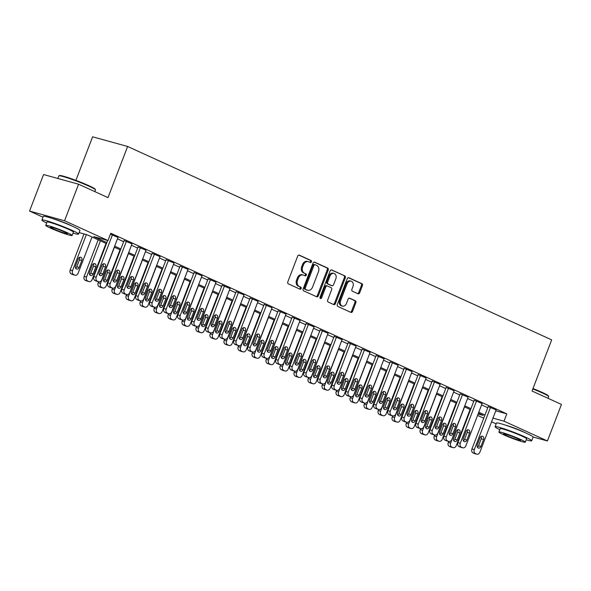 <?xml version="1.0" encoding="UTF-8"?>
<svg xmlns="http://www.w3.org/2000/svg" width="591" height="591" viewBox="0 0 591 591"><rect width="100%" height="100%" fill="white"/><g stroke="black" fill="none" stroke-linecap="round" stroke-linejoin="round"><path stroke-width="0.89" d="M311.42 261.85A1.079 0.842 105.4 0 0 311.036 260.491L299.356 255.164A1.544 1.204 105.4 0 0 297.701 256.095L287.787 281.922A1.544 1.204 105.4 0 0 288.342 283.857L300.021 289.184A1.079 0.842 105.4 0 0 300.797 287.174L299.282 286.487A4.935 3.849 105.4 0 1 297.524 280.289L298.352 278.139A4.935 3.849 105.4 0 1 303.183 274.992A4.935 3.849 105.4 0 1 303.634 275.155L305.148 275.842A1.079 0.842 105.4 0 0 305.916 273.832L304.402 273.145A4.935 3.849 105.4 0 1 302.644 266.947L303.471 264.798A4.935 3.849 105.4 0 1 308.303 261.65A4.935 3.849 105.4 0 1 308.753 261.813L310.268 262.5A1.079 0.842 105.4 0 0 311.42 261.85M309.773 262.278A1.079 0.842 105.4 0 0 310.09 260.232L298.817 255.09M299.534 288.955A1.079 0.842 105.4 0 0 299.851 286.916L299.282 286.487M304.653 275.62A1.079 0.842 105.4 0 0 304.971 273.574L304.402 273.145M505.593 425.18A12.248 0.946 21 0 1 522.459 431.4A12.248 0.946 21 0 1 524.919 432.597M52.422 218.507A12.248 0.946 21 0 1 69.28 224.728A12.248 0.946 21 0 1 71.74 225.925M357.991 293.786A1.544 1.204 105.4 0 0 359.638 292.855L362.416 285.616A1.544 1.204 105.4 0 0 361.869 283.673L348.897 277.755A1.544 1.204 105.4 0 0 347.242 278.693L337.328 304.513A1.544 1.204 105.4 0 0 337.882 306.448L350.855 312.366A1.544 1.204 105.4 0 0 352.509 311.435L355.863 302.681A1.544 1.204 105.4 0 0 355.317 300.745L349.761 298.211A1.544 1.204 105.4 0 0 348.114 299.149L346.444 303.486A4.122 3.221 105.4 0 1 342.411 306.116A4.122 3.221 105.4 0 1 340.564 300.804L347.087 283.806A4.122 3.221 105.4 0 1 351.128 281.176A4.122 3.221 105.4 0 1 352.975 286.487L351.889 289.317A1.544 1.204 105.4 0 0 352.435 291.26L357.991 293.786M42.98 217.2L29.55 211.076L43.571 174.544L78.588 184.215L107.99 197.63L127.626 146.479L551.676 339.869L532.04 391.02L561.45 404.429L547.429 440.967L533.112 437.015M78.588 184.215L64.559 220.753L107.976 240.552L93.777 236.629L106.845 242.591M495.775 410.811L506.819 413.863L110.776 233.246L107.976 240.552M506.819 413.863L504.012 421.169L547.429 440.967M328.219 270.013A1.544 1.204 105.4 0 0 327.673 268.078L314.693 262.16A1.544 1.204 105.4 0 0 313.045 263.091L303.131 288.918A1.544 1.204 105.4 0 0 303.678 290.853L316.658 296.771A1.544 1.204 105.4 0 0 318.305 295.832L328.219 270.013L327.274 269.755A1.544 1.204 105.4 0 0 326.727 267.819L314.153 262.086M331.795 269.961L344.767 275.879A1.544 1.204 105.4 0 1 345.321 277.814L335.407 303.634A1.544 1.204 105.4 0 1 333.76 304.564L328.204 302.038A1.544 1.204 105.4 0 1 327.658 300.095L331.677 289.627A1.544 1.204 105.4 0 0 331.123 287.691L327.444 286.007A1.544 1.204 105.4 0 0 325.789 286.945L321.607 297.842A1.079 0.842 105.4 0 1 320.063 297.14L330.14 270.892A1.544 1.204 105.4 0 1 331.795 269.961L331.507 269.88M117.476 238.853L123.652 241.667M131.483 245.235L137.659 248.057M145.489 251.626L151.665 254.44M159.489 258.008L165.665 260.83M173.495 264.399L179.671 267.213M187.502 270.781L193.678 273.603M201.501 277.172L207.677 279.986M215.508 283.554L221.684 286.376M229.515 289.945L235.691 292.759M243.514 296.335L249.69 299.149M257.521 302.718L263.697 305.532M271.528 309.108L277.704 311.922M285.527 315.491L291.703 318.305M299.534 321.881L305.71 324.695M313.54 328.264L319.716 331.078M327.54 334.654L333.716 337.468M341.546 341.037L347.722 343.859M355.553 347.427L361.722 350.241M369.552 353.81L375.728 356.632M383.559 360.2L389.735 363.014M397.558 366.583L403.734 369.405M411.565 372.973L417.741 375.787M425.572 379.356L431.748 382.178M439.571 385.746L445.747 388.56M453.578 392.136L459.754 394.951M467.584 398.519L473.76 401.333M481.584 404.909L487.76 407.724M110.428 234.154L118.015 237.456M132.015 243.847L124.088 240.544M146.021 250.229L138.087 246.935M160.028 256.62L152.094 253.317M174.027 263.002L166.101 259.708M188.034 269.393L180.1 266.09M202.041 275.775L194.107 272.481M216.04 282.166L208.106 278.863M230.047 288.556L222.113 285.254M244.053 294.939L236.119 291.636M258.053 301.329L250.119 298.027M272.059 307.712L264.125 304.417M286.066 314.102L278.132 310.8M300.065 320.485L292.131 317.19M314.072 326.875L306.138 323.572M328.079 333.258L320.145 329.963M342.078 339.648L334.144 336.345M356.085 346.031L348.151 342.736M370.092 352.421L362.157 349.118M384.091 358.803L376.157 355.509M398.098 365.194L390.163 361.891M412.097 371.576L404.17 368.282M426.104 377.967L418.169 374.664M440.11 384.357L432.176 381.055M454.11 390.74L446.183 387.437M468.116 397.13L460.182 393.828M482.123 403.513L474.189 400.218M496.122 409.903L488.196 406.601M127.626 146.479L92.617 136.802L75.892 180.373M29.55 211.076L64.559 220.753M496.159 423.88L491.564 421.782M483.733 418.214L477.558 415.399M469.734 411.824L469.298 411.632M106.454 243.603L87.158 234.797L79.128 232.581M478.097 414.003L483.194 415.414L478.392 413.227M470.562 409.659L464.386 406.837M456.562 403.269L450.386 400.454M442.556 396.886L436.38 394.064M428.549 390.496L422.373 387.681M414.55 384.106L408.374 381.291M400.543 377.723L394.367 374.908M386.536 371.333L380.368 368.518M372.537 364.95L366.361 362.135M358.53 358.56L352.354 355.745M344.531 352.177L338.355 349.362M330.524 345.787L324.348 342.972M316.517 339.404L310.341 336.582M302.518 333.014L296.342 330.199M288.511 326.631L282.335 323.809M274.505 320.241L268.329 317.426M260.505 313.858L254.329 311.036M246.499 307.468L240.323 304.653M232.492 301.085L226.316 298.263M218.493 294.695L212.317 291.88M204.486 288.305L198.31 285.49M190.479 281.922L184.303 279.107M176.48 275.532L170.304 272.717M162.473 269.149L156.297 266.334M148.467 262.759L142.291 259.944M134.467 256.376L128.291 253.561M120.461 249.986L114.285 247.171M469.313 411.58L469.779 411.705M492.968 418.118L504.012 421.169M114.676 246.159L120.852 248.974M128.675 252.542L134.851 255.364M142.682 258.932L148.858 261.747M156.689 265.315L162.865 268.137M170.688 271.705L176.864 274.52M184.695 278.095L190.871 280.91M198.702 284.478L204.878 287.292M212.701 290.868L218.877 293.683M226.708 297.251L232.884 300.065M240.714 303.641L246.89 306.456M254.714 310.024L260.89 312.838M268.72 316.414L274.896 319.229M282.727 322.797L288.896 325.619M296.726 329.187L302.902 332.002M310.733 335.57L316.909 338.392M324.732 341.96L330.908 344.775M338.739 348.343L344.915 351.165M352.746 354.733L358.922 357.548M366.745 361.116L372.921 363.938M380.752 367.506L386.928 370.321M394.758 373.896L400.934 376.711M408.758 380.279L414.934 383.094M422.764 386.669L428.94 389.484M436.771 393.052L442.947 395.867M450.77 399.442L456.946 402.257M464.777 405.825L470.953 408.64M478.784 412.215L484.96 415.03M308.303 261.65L307.357 261.385A4.935 3.849 105.4 0 0 302.526 264.539L303.471 264.798M303.456 272.879A4.935 3.849 105.4 0 1 301.698 266.689L302.526 264.539M303.183 274.992L302.237 274.726A4.935 3.849 105.4 0 0 297.406 277.873L298.352 278.139M298.337 286.221A4.935 3.849 105.4 0 1 296.579 280.031L297.406 277.873M316.244 296.579A1.544 1.204 105.4 0 0 317.36 295.574L327.274 269.755M315.129 264.724A1.079 0.842 105.4 0 0 313.976 265.374L305.274 288.039A1.079 0.842 105.4 0 0 305.658 289.391L307.254 290.122A4.935 3.849 105.4 0 0 307.704 290.284A4.935 3.849 105.4 0 0 312.536 287.137L318.483 271.646A4.935 3.849 105.4 0 0 316.724 265.448L315.129 264.724M314.929 264.665L314.183 264.458A1.079 0.842 105.4 0 0 313.031 265.115L313.976 265.374M307.704 290.284L306.759 290.026A4.935 3.849 105.4 0 1 306.308 289.856L304.712 289.132A1.079 0.842 105.4 0 1 304.328 287.78L313.031 265.115M331.255 269.888L344.767 275.879M333.346 304.38A1.544 1.204 105.4 0 0 334.462 303.375L344.376 277.548A1.544 1.204 105.4 0 0 343.822 275.613M326.498 285.749A1.544 1.204 105.4 0 0 324.843 286.679L320.662 297.583L321.607 297.842M320.13 298.211A1.079 0.842 105.4 0 0 320.662 297.583M335.843 278.76A4.122 3.221 105.4 0 0 334.004 273.448A4.122 3.221 105.4 0 0 329.963 276.078L327.665 282.07A1.544 1.204 105.4 0 0 328.212 284.005L331.898 285.682A1.544 1.204 105.4 0 0 333.546 284.751L335.843 278.76M334.004 273.448L333.058 273.182A4.122 3.221 105.4 0 0 329.017 275.812L329.963 276.078M331.233 285.497A1.544 1.204 105.4 0 1 330.953 285.423L327.266 283.739A1.544 1.204 105.4 0 1 326.72 281.804L329.017 275.812M351.128 281.176L350.182 280.91A4.122 3.221 105.4 0 0 346.141 283.54L347.087 283.806M342.411 306.116L341.465 305.857A4.122 3.221 105.4 0 1 339.618 300.538L346.141 283.54M350.448 312.181A1.544 1.204 105.4 0 0 351.564 311.169L354.918 302.422A1.544 1.204 105.4 0 0 354.371 300.487L349.229 298.137M357.577 293.601A1.544 1.204 105.4 0 0 358.693 292.597L361.47 285.35A1.544 1.204 105.4 0 0 360.924 283.414L348.358 277.681M84.003 233.925L70.159 270.006A3.14 2.453 -74.6 0 0 71.275 273.951L72.398 274.46A3.14 2.453 -74.6 0 0 72.678 274.564L75.042 275.214A3.14 2.453 105.4 0 0 78.123 273.212L92.019 237.013M75.042 275.214A3.14 2.453 105.4 0 1 74.761 275.111L73.639 274.601A3.14 2.453 105.4 0 1 72.523 270.656L86.367 234.583M75.641 268.233A2.512 1.958 105.4 0 0 76.771 266.837L79.46 259.826A2.512 1.958 105.4 0 0 79.371 257.44M79.135 267.494L81.824 260.476A2.512 1.958 105.4 0 0 80.701 257.24A2.512 1.958 105.4 0 0 78.241 258.843L75.552 265.854A2.512 1.958 105.4 0 0 76.675 269.097A2.512 1.958 105.4 0 0 79.135 267.494L76.771 266.837M118.045 237.368L101.778 279.75A3.14 2.453 105.4 0 1 98.704 281.752A3.14 2.453 105.4 0 1 98.416 281.648L97.293 281.139A3.14 2.453 105.4 0 1 96.178 277.194L112.445 234.812M107.658 240.463L93.814 276.544L96.178 277.194M102.79 274.025A2.512 1.958 -74.6 0 1 100.33 275.635A2.512 1.958 -74.6 0 1 99.207 272.392L101.896 265.381A2.512 1.958 -74.6 0 1 104.356 263.771A2.512 1.958 -74.6 0 1 105.486 267.014L102.79 274.025L100.426 273.374A2.512 1.958 -74.6 0 1 99.295 274.771M103.026 263.978A2.512 1.958 -74.6 0 1 103.115 266.356L100.426 273.374M98.704 281.752L96.333 281.102A3.14 2.453 -74.6 0 1 96.052 280.998L94.929 280.489A3.14 2.453 -74.6 0 1 93.814 276.544M98.195 239.835L84.158 276.389A3.14 2.453 -74.6 0 0 85.281 280.333L86.397 280.843A3.14 2.453 -74.6 0 0 86.685 280.947L89.049 281.604A3.14 2.453 105.4 0 0 92.13 279.602L106.018 243.403M89.049 281.604A3.14 2.453 105.4 0 1 88.761 281.501L87.645 280.991A3.14 2.453 105.4 0 1 86.522 277.046L100.418 240.847M89.64 274.623A2.512 1.958 105.4 0 0 90.77 273.227L93.467 266.209A2.512 1.958 105.4 0 0 93.378 263.83M93.142 273.877L95.831 266.866A2.512 1.958 105.4 0 0 94.708 263.623A2.512 1.958 105.4 0 0 92.248 265.226L89.551 272.244A2.512 1.958 105.4 0 0 90.674 275.48A2.512 1.958 105.4 0 0 93.142 273.877L90.77 273.227M98.571 281.715L98.165 282.779A3.14 2.453 -74.6 0 0 99.281 286.724L100.404 287.233A3.14 2.453 -74.6 0 0 100.692 287.337L103.056 287.987A3.14 2.453 105.4 0 0 106.129 285.985L120.025 249.786M103.056 287.987A3.14 2.453 105.4 0 1 102.768 287.883L101.652 287.374A3.14 2.453 105.4 0 1 100.529 283.429L114.425 247.237M103.647 281.006A2.512 1.958 105.4 0 0 104.777 279.609L107.473 272.599A2.512 1.958 105.4 0 0 107.385 270.22M107.141 280.267L109.837 273.249A2.512 1.958 105.4 0 0 108.714 270.013A2.512 1.958 105.4 0 0 106.247 271.616L103.558 278.627A2.512 1.958 105.4 0 0 104.681 281.87A2.512 1.958 105.4 0 0 107.141 280.267L104.777 279.609M112.578 288.105L112.172 289.162A3.14 2.453 -74.6 0 0 113.287 293.106L114.41 293.616A3.14 2.453 -74.6 0 0 114.691 293.72L117.055 294.377A3.14 2.453 105.4 0 0 120.136 292.375L134.031 256.176M117.055 294.377A3.14 2.453 105.4 0 1 116.774 294.274L115.651 293.764A3.14 2.453 105.4 0 1 114.536 289.819L128.432 253.62M117.646 287.396A2.512 1.958 105.4 0 0 118.784 286L121.473 278.982A2.512 1.958 105.4 0 0 121.384 276.603M121.148 286.65L123.837 279.639A2.512 1.958 105.4 0 0 122.714 276.396A2.512 1.958 105.4 0 0 120.254 277.999L117.565 285.017A2.512 1.958 105.4 0 0 118.688 288.253A2.512 1.958 105.4 0 0 121.148 286.65L118.784 286M132.052 243.751L115.784 286.133A3.14 2.453 105.4 0 1 112.704 288.142A3.14 2.453 105.4 0 1 112.423 288.039L111.3 287.529A3.14 2.453 105.4 0 1 110.185 283.584L126.452 241.202M124.117 240.456L107.813 282.926L110.185 283.584M116.796 280.415A2.512 1.958 -74.6 0 1 114.329 282.018A2.512 1.958 -74.6 0 1 113.206 278.782L115.902 271.764A2.512 1.958 -74.6 0 1 118.363 270.161A2.512 1.958 -74.6 0 1 119.485 273.397L116.796 280.415L114.425 279.757A2.512 1.958 -74.6 0 1 113.295 281.161M117.033 270.368A2.512 1.958 -74.6 0 1 117.121 272.747L114.425 279.757M112.704 288.142L110.34 287.485A3.14 2.453 -74.6 0 1 110.052 287.381L108.936 286.871A3.14 2.453 -74.6 0 1 107.813 282.926M146.058 250.141L129.784 292.523A3.14 2.453 105.4 0 1 126.71 294.525A3.14 2.453 105.4 0 1 126.422 294.421L125.307 293.912A3.14 2.453 105.4 0 1 124.184 289.967L140.451 247.585M138.124 246.839L121.82 289.317L124.184 289.967M130.796 286.805A2.512 1.958 -74.6 0 1 128.336 288.408A2.512 1.958 -74.6 0 1 127.213 285.165L129.909 278.154A2.512 1.958 -74.6 0 1 132.369 276.551A2.512 1.958 -74.6 0 1 133.492 279.787L130.796 286.805L128.432 286.147A2.512 1.958 -74.6 0 1 127.301 287.544M131.039 276.751A2.512 1.958 -74.6 0 1 131.128 279.129L128.432 286.147M126.71 294.525L124.346 293.875A3.14 2.453 -74.6 0 1 124.058 293.771L122.935 293.262A3.14 2.453 -74.6 0 1 121.82 289.317M160.058 256.531L143.79 298.906A3.14 2.453 105.4 0 1 140.717 300.915A3.14 2.453 105.4 0 1 140.429 300.812L139.306 300.302A3.14 2.453 105.4 0 1 138.191 296.357L154.458 253.975M152.131 253.229L135.827 295.699L138.191 296.357M144.802 293.188A2.512 1.958 -74.6 0 1 142.342 294.791A2.512 1.958 -74.6 0 1 141.219 291.555L143.909 284.537A2.512 1.958 -74.6 0 1 146.369 282.934A2.512 1.958 -74.6 0 1 147.499 286.17L144.802 293.188L142.438 292.538A2.512 1.958 -74.6 0 1 141.308 293.934M145.039 283.141A2.512 1.958 -74.6 0 1 145.127 285.519L142.438 292.538M140.717 300.915L138.346 300.258A3.14 2.453 -74.6 0 1 138.065 300.154L136.942 299.644A3.14 2.453 -74.6 0 1 135.827 295.699M126.577 294.488L126.171 295.552A3.14 2.453 -74.6 0 0 127.294 299.497L128.41 300.006A3.14 2.453 -74.6 0 0 128.698 300.11L131.062 300.76A3.14 2.453 105.4 0 0 134.142 298.758L148.031 262.567M131.062 300.76A3.14 2.453 105.4 0 1 130.774 300.656L129.658 300.147A3.14 2.453 105.4 0 1 128.535 296.202L142.431 260.01M131.653 293.779A2.512 1.958 105.4 0 0 132.783 292.382L135.479 285.372A2.512 1.958 105.4 0 0 135.391 282.993M135.154 293.04L137.843 286.022A2.512 1.958 105.4 0 0 136.72 282.786A2.512 1.958 105.4 0 0 134.26 284.389L131.564 291.4A2.512 1.958 105.4 0 0 132.687 294.643A2.512 1.958 105.4 0 0 135.154 293.04L132.783 292.382M174.064 262.914L157.797 305.296A3.14 2.453 105.4 0 1 154.716 307.298A3.14 2.453 105.4 0 1 154.436 307.194L153.313 306.685A3.14 2.453 105.4 0 1 152.197 302.74L168.465 260.358M166.13 259.612L149.826 302.09L152.197 302.74M158.809 299.578A2.512 1.958 -74.6 0 1 156.342 301.181A2.512 1.958 -74.6 0 1 155.219 297.938L157.915 290.927A2.512 1.958 -74.6 0 1 160.375 289.324A2.512 1.958 -74.6 0 1 161.498 292.56L158.809 299.578L156.438 298.92A2.512 1.958 -74.6 0 1 155.307 300.317M159.045 289.524A2.512 1.958 -74.6 0 1 159.134 291.91L156.438 298.92M154.716 307.298L152.352 306.648A3.14 2.453 -74.6 0 1 152.064 306.544L150.949 306.035A3.14 2.453 -74.6 0 1 149.826 302.09M58.93 175.815L59.536 175.542A19.156 1.478 21 0 1 70.676 178.489A19.156 1.478 21 0 1 88.872 185.685A19.156 1.478 21 0 1 95.195 189.231L95.469 189.837A19.629 1.514 -159 0 0 88.99 186.202A19.629 1.514 -159 0 0 70.344 178.829A19.629 1.514 -159 0 0 58.93 175.815A19.629 1.514 -159 0 0 58.834 175.904L57.844 178.482M73.033 233.12A19.629 1.514 -159 0 0 78.537 234.102A19.629 1.514 -159 0 0 72.043 230.335A19.629 1.514 -159 0 0 52.747 222.741A19.629 1.514 -159 0 0 41.895 220.037A19.629 1.514 -159 0 0 46.645 222.992M78.537 234.102L79.94 230.453A19.629 1.514 -159 0 0 73.447 226.685A19.629 1.514 -159 0 0 54.143 219.084A19.629 1.514 -159 0 0 43.298 216.38L41.895 220.037M45.736 225.37L47.021 222.009A14.132 1.093 21 0 1 54.837 223.952A14.132 1.093 21 0 1 68.733 229.426A14.132 1.093 21 0 1 73.41 232.13L72.117 235.491A14.132 1.093 -159 0 0 67.44 232.788A14.132 1.093 -159 0 0 53.545 227.313A14.132 1.093 -159 0 0 45.736 225.37A14.132 1.093 -159 0 0 50.412 228.074A14.132 1.093 -159 0 0 64.308 233.548A14.132 1.093 -159 0 0 72.117 235.491M53.441 228.916A9.109 0.702 -159 0 0 62.395 232.44A9.109 0.702 -159 0 0 67.426 233.696A9.109 0.702 -159 0 0 64.412 231.945A9.109 0.702 -159 0 0 55.458 228.422A9.109 0.702 -159 0 0 50.427 227.166A9.109 0.702 -159 0 0 53.441 228.916M94.841 191.632L95.483 189.97A19.629 1.514 -159 0 0 95.469 189.837M532.986 388.553A19.156 1.478 21 0 1 542.05 392.358A19.156 1.478 21 0 1 548.374 395.911L548.647 396.509A19.629 1.514 -159 0 0 542.161 392.875A19.629 1.514 -159 0 0 532.831 388.952M526.204 439.793A19.629 1.514 -159 0 0 531.715 440.775A19.629 1.514 -159 0 0 525.222 437.015A19.629 1.514 -159 0 0 505.918 429.413A19.629 1.514 -159 0 0 495.073 426.709A19.629 1.514 -159 0 0 499.823 429.664M531.715 440.775L533.119 437.126A19.629 1.514 -159 0 0 526.625 433.358A19.629 1.514 -159 0 0 507.322 425.756A19.629 1.514 -159 0 0 496.47 423.06L495.073 426.709M498.907 432.043L500.2 428.682A14.132 1.093 21 0 1 508.009 430.625A14.132 1.093 21 0 1 521.912 436.099A14.132 1.093 21 0 1 526.588 438.81L525.296 442.171A14.132 1.093 -159 0 0 520.619 439.46A14.132 1.093 -159 0 0 506.723 433.986A14.132 1.093 -159 0 0 498.907 432.043A14.132 1.093 -159 0 0 503.584 434.754A14.132 1.093 -159 0 0 517.48 440.221A14.132 1.093 -159 0 0 525.296 442.171M506.613 435.589A9.109 0.702 -159 0 0 515.566 439.113A9.109 0.702 -159 0 0 520.605 440.369A9.109 0.702 -159 0 0 517.59 438.625A9.109 0.702 -159 0 0 508.637 435.094A9.109 0.702 -159 0 0 503.598 433.846A9.109 0.702 -159 0 0 506.613 435.589M548.02 398.304L548.655 396.642A19.629 1.514 -159 0 0 548.647 396.509M140.584 300.878L140.178 301.935A3.14 2.453 -74.6 0 0 141.293 305.879L142.416 306.389A3.14 2.453 -74.6 0 0 142.704 306.5L145.068 307.15A3.14 2.453 105.4 0 0 148.142 305.148L162.037 268.949M145.068 307.15A3.14 2.453 105.4 0 1 144.78 307.047L143.657 306.537A3.14 2.453 105.4 0 1 142.542 302.592L156.438 266.393M145.659 300.169A2.512 1.958 105.4 0 0 146.79 298.773L149.486 291.755A2.512 1.958 105.4 0 0 149.397 289.376M149.154 299.423L151.85 292.412A2.512 1.958 105.4 0 0 150.727 289.169A2.512 1.958 105.4 0 0 148.26 290.772L145.571 297.79A2.512 1.958 105.4 0 0 146.694 301.026A2.512 1.958 105.4 0 0 149.154 299.423L146.79 298.773M188.071 269.304L171.796 311.686A3.14 2.453 105.4 0 1 168.723 313.688A3.14 2.453 105.4 0 1 168.435 313.585L167.319 313.075A3.14 2.453 105.4 0 1 166.197 309.13L182.464 266.748M180.137 266.002L163.833 308.472L166.197 309.13M172.808 305.961A2.512 1.958 -74.6 0 1 170.348 307.564A2.512 1.958 -74.6 0 1 169.225 304.328L171.922 297.31A2.512 1.958 -74.6 0 1 174.382 295.707A2.512 1.958 -74.6 0 1 175.505 298.95L172.808 305.961L170.444 305.311A2.512 1.958 -74.6 0 1 169.314 306.707M173.052 295.914A2.512 1.958 -74.6 0 1 173.141 298.292L170.444 305.311M168.723 313.688L166.359 313.031A3.14 2.453 -74.6 0 1 166.071 312.927L164.948 312.417A3.14 2.453 -74.6 0 1 163.833 308.472M154.591 307.261L154.185 308.325A3.14 2.453 -74.6 0 0 155.3 312.27L156.423 312.779A3.14 2.453 -74.6 0 0 156.704 312.883L159.068 313.54A3.14 2.453 105.4 0 0 162.148 311.531L176.044 275.34M159.068 313.54A3.14 2.453 105.4 0 1 158.787 313.437L157.664 312.92A3.14 2.453 105.4 0 1 156.549 308.975L170.444 272.783M159.659 306.552A2.512 1.958 105.4 0 0 160.796 305.155L163.485 298.145A2.512 1.958 105.4 0 0 163.397 295.766M163.16 305.813L165.849 298.795A2.512 1.958 105.4 0 0 164.726 295.559A2.512 1.958 105.4 0 0 162.266 297.162L159.577 304.173A2.512 1.958 105.4 0 0 160.7 307.416A2.512 1.958 105.4 0 0 163.16 305.813L160.796 305.155M168.59 313.651L168.184 314.707A3.14 2.453 -74.6 0 0 169.307 318.652L170.422 319.17A3.14 2.453 -74.6 0 0 170.71 319.273L173.074 319.923A3.14 2.453 105.4 0 0 176.155 317.921L190.043 281.722M173.074 319.923A3.14 2.453 105.4 0 1 172.786 319.82L171.671 319.31A3.14 2.453 105.4 0 1 170.548 315.365L184.444 279.166M173.665 312.942A2.512 1.958 105.4 0 0 174.796 311.546L177.492 304.528A2.512 1.958 105.4 0 0 177.403 302.149M177.167 312.196L179.856 305.185A2.512 1.958 105.4 0 0 178.733 301.942A2.512 1.958 105.4 0 0 176.273 303.545L173.577 310.563A2.512 1.958 105.4 0 0 174.7 313.799A2.512 1.958 105.4 0 0 177.167 312.196L174.796 311.546M182.597 320.041L182.191 321.098A3.14 2.453 -74.6 0 0 183.306 325.043L184.429 325.552A3.14 2.453 -74.6 0 0 184.717 325.656L187.081 326.313A3.14 2.453 105.4 0 0 190.154 324.304L204.05 288.113M187.081 326.313A3.14 2.453 105.4 0 1 186.793 326.21L185.67 325.693A3.14 2.453 105.4 0 1 184.555 321.748L198.45 285.556M187.672 319.332A2.512 1.958 105.4 0 0 188.802 317.928L191.491 310.918A2.512 1.958 105.4 0 0 191.41 308.539M191.166 318.586L193.863 311.568A2.512 1.958 105.4 0 0 192.74 308.332A2.512 1.958 105.4 0 0 190.272 309.935L187.583 316.953A2.512 1.958 105.4 0 0 188.706 320.189A2.512 1.958 105.4 0 0 191.166 318.586L188.802 317.928M196.604 326.424L196.19 327.48A3.14 2.453 -74.6 0 0 197.313 331.425L198.436 331.943A3.14 2.453 -74.6 0 0 198.716 332.046L201.08 332.696A3.14 2.453 105.4 0 0 204.161 330.694L218.057 294.495M201.08 332.696A3.14 2.453 105.4 0 1 200.8 332.593L199.677 332.083A3.14 2.453 105.4 0 1 198.561 328.138L212.45 291.939M201.671 325.715A2.512 1.958 105.4 0 0 202.809 324.319L205.498 317.301A2.512 1.958 105.4 0 0 205.409 314.922M205.173 324.969L207.862 317.958A2.512 1.958 105.4 0 0 206.739 314.715A2.512 1.958 105.4 0 0 204.279 316.318L201.59 323.336A2.512 1.958 105.4 0 0 202.713 326.572A2.512 1.958 105.4 0 0 205.173 324.969L202.809 324.319M202.07 275.687L185.803 318.069A3.14 2.453 105.4 0 1 182.73 320.071A3.14 2.453 105.4 0 1 182.442 319.967L181.319 319.458A3.14 2.453 105.4 0 1 180.203 315.513L196.471 273.131M194.144 272.392L177.839 314.863L180.203 315.513M186.815 312.351A2.512 1.958 -74.6 0 1 184.355 313.954A2.512 1.958 -74.6 0 1 183.232 310.711L185.921 303.7A2.512 1.958 -74.6 0 1 188.381 302.097A2.512 1.958 -74.6 0 1 189.504 305.333L186.815 312.351L184.451 311.693A2.512 1.958 -74.6 0 1 183.321 313.09M187.052 302.304A2.512 1.958 -74.6 0 1 187.14 304.683L184.451 311.693M182.73 320.071L180.358 319.421A3.14 2.453 -74.6 0 1 180.078 319.317L178.955 318.808A3.14 2.453 -74.6 0 1 177.839 314.863M216.077 282.077L199.81 324.459A3.14 2.453 105.4 0 1 196.729 326.461A3.14 2.453 105.4 0 1 196.448 326.358L195.325 325.848A3.14 2.453 105.4 0 1 194.21 321.903L210.477 279.521M208.143 278.775L191.839 321.245L194.21 321.903M200.822 318.734A2.512 1.958 -74.6 0 1 198.354 320.337A2.512 1.958 -74.6 0 1 197.231 317.101L199.928 310.083A2.512 1.958 -74.6 0 1 202.388 308.48A2.512 1.958 -74.6 0 1 203.511 311.723L200.822 318.734L198.45 318.084A2.512 1.958 -74.6 0 1 197.32 319.48M201.058 308.687A2.512 1.958 -74.6 0 1 201.147 311.065L198.45 318.084M196.729 326.461L194.365 325.804A3.14 2.453 -74.6 0 1 194.077 325.7L192.962 325.19A3.14 2.453 -74.6 0 1 191.839 321.245M230.084 288.46L213.809 330.842A3.14 2.453 105.4 0 1 210.736 332.851A3.14 2.453 105.4 0 1 210.448 332.74L209.332 332.231A3.14 2.453 105.4 0 1 208.209 328.286L224.477 285.904M222.15 285.165L205.845 327.636L208.209 328.286M214.821 325.124A2.512 1.958 -74.6 0 1 212.361 326.727A2.512 1.958 -74.6 0 1 211.238 323.484L213.935 316.473A2.512 1.958 -74.6 0 1 216.395 314.87A2.512 1.958 -74.6 0 1 217.518 318.106L214.821 325.124L212.457 324.466A2.512 1.958 -74.6 0 1 211.327 325.863M215.065 315.077A2.512 1.958 -74.6 0 1 215.154 317.456L212.457 324.466M210.736 332.851L208.372 332.194A3.14 2.453 -74.6 0 1 208.084 332.09L206.961 331.581A3.14 2.453 -74.6 0 1 205.845 327.636M244.083 294.85L227.816 337.232A3.14 2.453 105.4 0 1 224.743 339.234A3.14 2.453 105.4 0 1 224.454 339.131L223.332 338.621A3.14 2.453 105.4 0 1 222.216 334.676L238.483 292.294M236.156 291.548L219.852 334.018L222.216 334.676M228.828 331.507A2.512 1.958 -74.6 0 1 226.368 333.11A2.512 1.958 -74.6 0 1 225.245 329.874L227.934 322.856A2.512 1.958 -74.6 0 1 230.394 321.253A2.512 1.958 -74.6 0 1 231.517 324.496L228.828 331.507L226.464 330.857A2.512 1.958 -74.6 0 1 225.334 332.253M229.064 321.46A2.512 1.958 -74.6 0 1 229.153 323.838L226.464 330.857M224.743 339.234L222.371 338.584A3.14 2.453 -74.6 0 1 222.09 338.473L220.968 337.963A3.14 2.453 -74.6 0 1 219.852 334.018M210.603 332.814L210.197 333.871A3.14 2.453 -74.6 0 0 211.319 337.816L212.435 338.325A3.14 2.453 -74.6 0 0 212.723 338.429L215.087 339.086A3.14 2.453 105.4 0 0 218.168 337.077L232.056 300.885M215.087 339.086A3.14 2.453 105.4 0 1 214.799 338.983L213.683 338.466A3.14 2.453 105.4 0 1 212.561 334.521L226.456 298.329M215.678 332.105A2.512 1.958 105.4 0 0 216.808 330.701L219.505 323.691A2.512 1.958 105.4 0 0 219.416 321.312M219.18 331.359L221.869 324.341A2.512 1.958 105.4 0 0 220.746 321.105A2.512 1.958 105.4 0 0 218.286 322.708L215.589 329.726A2.512 1.958 105.4 0 0 216.712 332.962A2.512 1.958 105.4 0 0 219.18 331.359L216.808 330.701M258.09 301.233L241.822 343.615A3.14 2.453 105.4 0 1 238.742 345.624A3.14 2.453 105.4 0 1 238.461 345.521L237.338 345.004A3.14 2.453 105.4 0 1 236.215 341.059L252.49 298.677M250.156 297.938L233.851 340.409L236.215 341.059M242.835 337.897A2.512 1.958 -74.6 0 1 240.367 339.5A2.512 1.958 -74.6 0 1 239.244 336.257L241.941 329.246A2.512 1.958 -74.6 0 1 244.401 327.643A2.512 1.958 -74.6 0 1 245.524 330.879L242.835 337.897L240.463 337.239A2.512 1.958 -74.6 0 1 239.333 338.643M243.071 327.85A2.512 1.958 -74.6 0 1 243.16 330.229L240.463 337.239M238.742 345.624L236.378 344.967A3.14 2.453 -74.6 0 1 236.09 344.863L234.974 344.354A3.14 2.453 -74.6 0 1 233.851 340.409M224.61 339.197L224.203 340.261A3.14 2.453 -74.6 0 0 225.319 344.206L226.442 344.716A3.14 2.453 -74.6 0 0 226.73 344.819L229.094 345.469A3.14 2.453 105.4 0 0 232.167 343.467L246.063 307.268M229.094 345.469A3.14 2.453 105.4 0 1 228.806 345.366L227.683 344.856A3.14 2.453 105.4 0 1 226.567 340.911L240.463 304.712M229.685 338.488A2.512 1.958 105.4 0 0 230.815 337.092L233.504 330.074A2.512 1.958 105.4 0 0 233.423 327.695M233.179 337.742L235.875 330.731A2.512 1.958 105.4 0 0 234.753 327.488A2.512 1.958 105.4 0 0 232.285 329.098L229.596 336.109A2.512 1.958 105.4 0 0 230.719 339.352A2.512 1.958 105.4 0 0 233.179 337.742L230.815 337.092M272.096 307.623L255.822 350.005A3.14 2.453 105.4 0 1 252.749 352.007A3.14 2.453 105.4 0 1 252.46 351.904L251.345 351.394A3.14 2.453 105.4 0 1 250.222 347.449L266.489 305.067M264.162 304.321L247.858 346.791L250.222 347.449M256.834 344.28A2.512 1.958 -74.6 0 1 254.374 345.883A2.512 1.958 -74.6 0 1 253.251 342.647L255.947 335.629A2.512 1.958 -74.6 0 1 258.407 334.026A2.512 1.958 -74.6 0 1 259.53 337.269L256.834 344.28L254.47 343.63A2.512 1.958 -74.6 0 1 253.34 345.026M257.078 334.233A2.512 1.958 -74.6 0 1 257.166 336.611L254.47 343.63M252.749 352.007L250.385 351.357A3.14 2.453 -74.6 0 1 250.096 351.253L248.974 350.736A3.14 2.453 -74.6 0 1 247.858 346.791M238.616 345.587L238.203 346.644A3.14 2.453 -74.6 0 0 239.325 350.589L240.448 351.098A3.14 2.453 -74.6 0 0 240.729 351.202L243.093 351.859A3.14 2.453 105.4 0 0 246.174 349.85L260.07 313.658M243.093 351.859A3.14 2.453 105.4 0 1 242.812 351.756L241.689 351.246A3.14 2.453 105.4 0 1 240.574 347.301L254.462 311.102M243.684 344.878A2.512 1.958 105.4 0 0 244.822 343.474L247.511 336.464A2.512 1.958 105.4 0 0 247.422 334.085M247.186 344.132L249.875 337.114A2.512 1.958 105.4 0 0 248.752 333.878A2.512 1.958 105.4 0 0 246.292 335.481L243.603 342.499A2.512 1.958 105.4 0 0 244.726 345.735A2.512 1.958 105.4 0 0 247.186 344.132L244.822 343.474M252.616 351.97L252.209 353.034A3.14 2.453 -74.6 0 0 253.332 356.979L254.448 357.489A3.14 2.453 -74.6 0 0 254.736 357.592L257.1 358.242A3.14 2.453 105.4 0 0 260.18 356.24L274.069 320.041M257.1 358.242A3.14 2.453 105.4 0 1 256.812 358.139L255.696 357.629A3.14 2.453 105.4 0 1 254.573 353.684L268.469 317.485M257.691 351.261A2.512 1.958 105.4 0 0 258.821 349.865L261.517 342.846A2.512 1.958 105.4 0 0 261.429 340.468M261.192 350.515L263.882 343.504A2.512 1.958 105.4 0 0 262.759 340.268A2.512 1.958 105.4 0 0 260.299 341.871L257.602 348.882A2.512 1.958 105.4 0 0 258.725 352.125A2.512 1.958 105.4 0 0 261.192 350.515L258.821 349.865M266.622 358.36L266.216 359.417A3.14 2.453 -74.6 0 0 267.331 363.362L268.454 363.871A3.14 2.453 -74.6 0 0 268.742 363.975L271.106 364.632A3.14 2.453 105.4 0 0 274.18 362.623L288.076 326.431M271.106 364.632A3.14 2.453 105.4 0 1 270.818 364.529L269.695 364.019A3.14 2.453 105.4 0 1 268.58 360.074L282.476 323.875M271.697 357.651A2.512 1.958 105.4 0 0 272.828 356.255L275.517 349.237A2.512 1.958 105.4 0 0 275.436 346.858M275.192 356.905L277.888 349.887A2.512 1.958 105.4 0 0 276.765 346.651A2.512 1.958 105.4 0 0 274.298 348.254L271.609 355.272A2.512 1.958 105.4 0 0 272.732 358.508A2.512 1.958 105.4 0 0 275.192 356.905L272.828 356.255M280.629 364.743L280.215 365.807A3.14 2.453 -74.6 0 0 281.338 369.752L282.461 370.262A3.14 2.453 -74.6 0 0 282.742 370.365L285.106 371.015A3.14 2.453 105.4 0 0 288.186 369.013L302.082 332.814M285.106 371.015A3.14 2.453 105.4 0 1 284.825 370.912L283.702 370.402A3.14 2.453 105.4 0 1 282.587 366.457L296.475 330.266M285.697 364.034A2.512 1.958 105.4 0 0 286.834 362.638L289.524 355.627A2.512 1.958 105.4 0 0 289.435 353.241M289.198 363.295L291.888 356.277A2.512 1.958 105.4 0 0 290.765 353.041A2.512 1.958 105.4 0 0 288.305 354.644L285.616 361.655A2.512 1.958 105.4 0 0 286.738 364.898A2.512 1.958 105.4 0 0 289.198 363.295L286.834 362.638M294.628 371.133L294.222 372.19A3.14 2.453 -74.6 0 0 295.345 376.135L296.46 376.644A3.14 2.453 -74.6 0 0 296.748 376.748L299.112 377.405A3.14 2.453 105.4 0 0 302.193 375.403L316.082 339.204M299.112 377.405A3.14 2.453 105.4 0 1 298.824 377.302L297.709 376.792A3.14 2.453 105.4 0 1 296.586 372.847L310.482 336.648M299.703 370.424A2.512 1.958 105.4 0 0 300.834 369.028L303.53 362.01A2.512 1.958 105.4 0 0 303.442 359.631M303.198 369.678L305.894 362.667A2.512 1.958 105.4 0 0 304.771 359.424A2.512 1.958 105.4 0 0 302.311 361.027L299.615 368.045A2.512 1.958 105.4 0 0 300.738 371.281A2.512 1.958 105.4 0 0 303.198 369.678L300.834 369.028M308.635 377.516L308.229 378.58A3.14 2.453 -74.6 0 0 309.344 382.525L310.467 383.034A3.14 2.453 -74.6 0 0 310.755 383.138L313.119 383.788A3.14 2.453 105.4 0 0 316.192 381.786L330.088 345.587M313.119 383.788A3.14 2.453 105.4 0 1 312.831 383.685L311.708 383.175A3.14 2.453 105.4 0 1 310.593 379.23L324.489 343.039M313.71 376.807A2.512 1.958 105.4 0 0 314.84 375.411L317.53 368.4A2.512 1.958 105.4 0 0 317.448 366.021M317.204 376.068L319.901 369.05A2.512 1.958 105.4 0 0 318.778 365.814A2.512 1.958 105.4 0 0 316.311 367.417L313.622 374.428A2.512 1.958 105.4 0 0 314.744 377.671A2.512 1.958 105.4 0 0 317.204 376.068L314.84 375.411M322.634 383.906L322.228 384.963A3.14 2.453 -74.6 0 0 323.351 388.908L324.474 389.417A3.14 2.453 -74.6 0 0 324.755 389.521L327.119 390.178A3.14 2.453 105.4 0 0 330.199 388.176L344.095 351.977M327.119 390.178A3.14 2.453 105.4 0 1 326.838 390.075L325.715 389.565A3.14 2.453 105.4 0 1 324.599 385.62L338.488 349.421M327.71 383.197A2.512 1.958 105.4 0 0 328.847 381.801L331.536 374.783A2.512 1.958 105.4 0 0 331.448 372.404M331.211 382.451L333.9 375.44A2.512 1.958 105.4 0 0 332.777 372.197A2.512 1.958 105.4 0 0 330.317 373.8L327.628 380.818A2.512 1.958 105.4 0 0 328.751 384.054A2.512 1.958 105.4 0 0 331.211 382.451L328.847 381.801M336.641 390.289L336.235 391.353A3.14 2.453 -74.6 0 0 337.358 395.298L338.473 395.807A3.14 2.453 -74.6 0 0 338.761 395.911L341.125 396.561A3.14 2.453 105.4 0 0 344.206 394.559L358.094 358.36M341.125 396.561A3.14 2.453 105.4 0 1 340.837 396.458L339.722 395.948A3.14 2.453 105.4 0 1 338.599 392.003L352.495 355.812M341.716 389.58A2.512 1.958 105.4 0 0 342.846 388.184L345.543 381.173A2.512 1.958 105.4 0 0 345.454 378.794M345.21 388.841L347.907 381.823A2.512 1.958 105.4 0 0 346.784 378.587A2.512 1.958 105.4 0 0 344.324 380.19L341.628 387.201A2.512 1.958 105.4 0 0 342.75 390.444A2.512 1.958 105.4 0 0 345.21 388.841L342.846 388.184M350.648 396.679L350.241 397.736A3.14 2.453 -74.6 0 0 351.357 401.681L352.48 402.19A3.14 2.453 -74.6 0 0 352.768 402.301L355.132 402.951A3.14 2.453 105.4 0 0 358.205 400.949L372.101 364.75M355.132 402.951A3.14 2.453 105.4 0 1 354.844 402.848L353.721 402.338A3.14 2.453 105.4 0 1 352.605 398.393L366.501 362.194M355.723 395.97A2.512 1.958 105.4 0 0 356.853 394.574L359.542 387.556A2.512 1.958 105.4 0 0 359.461 385.177M359.217 395.224L361.914 388.213A2.512 1.958 105.4 0 0 360.791 384.97A2.512 1.958 105.4 0 0 358.323 386.573L355.634 393.591A2.512 1.958 105.4 0 0 356.757 396.827A2.512 1.958 105.4 0 0 359.217 395.224L356.853 394.574M364.647 403.062L364.241 404.126A3.14 2.453 -74.6 0 0 365.364 408.071L366.486 408.58A3.14 2.453 -74.6 0 0 366.767 408.684L369.131 409.341A3.14 2.453 105.4 0 0 372.212 407.332L386.108 371.141M369.131 409.341A3.14 2.453 105.4 0 1 368.85 409.231L367.728 408.721A3.14 2.453 105.4 0 1 366.612 404.776L380.501 368.585M369.722 402.353A2.512 1.958 105.4 0 0 370.86 400.957L373.549 393.946A2.512 1.958 105.4 0 0 373.46 391.567M373.224 401.614L375.913 394.596A2.512 1.958 105.4 0 0 374.79 391.36A2.512 1.958 105.4 0 0 372.33 392.963L369.641 399.974A2.512 1.958 105.4 0 0 370.764 403.217A2.512 1.958 105.4 0 0 373.224 401.614L370.86 400.957M378.654 409.452L378.247 410.509A3.14 2.453 -74.6 0 0 379.37 414.454L380.486 414.971A3.14 2.453 -74.6 0 0 380.774 415.074L383.138 415.724A3.14 2.453 105.4 0 0 386.218 413.722L400.107 377.523M383.138 415.724A3.14 2.453 105.4 0 1 382.85 415.621L381.734 415.111A3.14 2.453 105.4 0 1 380.611 411.166L394.507 374.967M383.729 408.743A2.512 1.958 105.4 0 0 384.859 407.347L387.556 400.329A2.512 1.958 105.4 0 0 387.467 397.95M387.223 407.997L389.92 400.986A2.512 1.958 105.4 0 0 388.797 397.743A2.512 1.958 105.4 0 0 386.337 399.346L383.64 406.364A2.512 1.958 105.4 0 0 384.763 409.6A2.512 1.958 105.4 0 0 387.223 407.997L384.859 407.347M392.66 415.842L392.254 416.899A3.14 2.453 -74.6 0 0 393.37 420.844L394.493 421.353A3.14 2.453 -74.6 0 0 394.773 421.457L397.145 422.114A3.14 2.453 105.4 0 0 400.218 420.105L414.114 383.914M397.145 422.114A3.14 2.453 105.4 0 1 396.857 422.011L395.734 421.494A3.14 2.453 105.4 0 1 394.618 417.549L408.514 381.358M397.736 415.133A2.512 1.958 105.4 0 0 398.866 413.73L401.555 406.719A2.512 1.958 105.4 0 0 401.474 404.34M401.23 414.387L403.926 407.369A2.512 1.958 105.4 0 0 402.803 404.133A2.512 1.958 105.4 0 0 400.336 405.736L397.647 412.754A2.512 1.958 105.4 0 0 398.77 415.99A2.512 1.958 105.4 0 0 401.23 414.387L398.866 413.73M286.096 314.006L269.828 356.388A3.14 2.453 105.4 0 1 266.755 358.397A3.14 2.453 105.4 0 1 266.467 358.294L265.344 357.777A3.14 2.453 105.4 0 1 264.229 353.832L280.496 311.457M278.169 310.711L261.865 353.182L264.229 353.832M270.841 350.67A2.512 1.958 -74.6 0 1 268.38 352.273A2.512 1.958 -74.6 0 1 267.258 349.037L269.947 342.019A2.512 1.958 -74.6 0 1 272.407 340.416A2.512 1.958 -74.6 0 1 273.53 343.652L270.841 350.67L268.477 350.012A2.512 1.958 -74.6 0 1 267.346 351.416M271.077 340.623A2.512 1.958 -74.6 0 1 271.166 343.002L268.477 350.012M266.755 358.397L264.384 357.74A3.14 2.453 -74.6 0 1 264.103 357.636L262.98 357.127A3.14 2.453 -74.6 0 1 261.865 353.182M300.102 320.396L283.835 362.778A3.14 2.453 105.4 0 1 280.755 364.78A3.14 2.453 105.4 0 1 280.474 364.677L279.351 364.167A3.14 2.453 105.4 0 1 278.228 360.222L294.503 317.84M292.168 317.094L275.864 359.564L278.228 360.222M284.847 357.053A2.512 1.958 -74.6 0 1 282.38 358.656A2.512 1.958 -74.6 0 1 281.257 355.42L283.953 348.409A2.512 1.958 -74.6 0 1 286.413 346.799A2.512 1.958 -74.6 0 1 287.536 350.042L284.847 357.053L282.476 356.403A2.512 1.958 -74.6 0 1 281.346 357.799M285.084 347.006A2.512 1.958 -74.6 0 1 285.172 349.384L282.476 356.403M280.755 364.78L278.391 364.13A3.14 2.453 -74.6 0 1 278.102 364.026L276.987 363.509A3.14 2.453 -74.6 0 1 275.864 359.564M314.109 326.779L297.834 369.161A3.14 2.453 105.4 0 1 294.761 371.17A3.14 2.453 105.4 0 1 294.473 371.067L293.358 370.55A3.14 2.453 105.4 0 1 292.235 366.612L308.502 324.23M306.175 323.484L289.871 365.955L292.235 366.612M298.847 363.443A2.512 1.958 -74.6 0 1 296.387 365.046A2.512 1.958 -74.6 0 1 295.264 361.81L297.96 354.792A2.512 1.958 -74.6 0 1 300.42 353.189A2.512 1.958 -74.6 0 1 301.543 356.425L298.847 363.443L296.483 362.785A2.512 1.958 -74.6 0 1 295.352 364.189M299.09 353.396A2.512 1.958 -74.6 0 1 299.179 355.775L296.483 362.785M294.761 371.17L292.397 370.513A3.14 2.453 -74.6 0 1 292.109 370.409L290.986 369.9A3.14 2.453 -74.6 0 1 289.871 365.955M328.108 333.169L311.841 375.551A3.14 2.453 105.4 0 1 308.768 377.553A3.14 2.453 105.4 0 1 308.48 377.45L307.357 376.94A3.14 2.453 105.4 0 1 306.241 372.995L322.509 330.613M320.182 329.867L303.877 372.345L306.241 372.995M312.853 369.826A2.512 1.958 -74.6 0 1 310.393 371.436A2.512 1.958 -74.6 0 1 309.27 368.193L311.959 361.182A2.512 1.958 -74.6 0 1 314.419 359.572A2.512 1.958 -74.6 0 1 315.542 362.815L312.853 369.826L310.489 369.176A2.512 1.958 -74.6 0 1 309.359 370.572M313.09 359.779A2.512 1.958 -74.6 0 1 313.178 362.157L310.489 369.176M308.768 377.553L306.397 376.903A3.14 2.453 -74.6 0 1 306.116 376.799L304.993 376.29A3.14 2.453 -74.6 0 1 303.877 372.345M342.115 339.552L325.848 381.934A3.14 2.453 105.4 0 1 322.767 383.943A3.14 2.453 105.4 0 1 322.487 383.84L321.364 383.33A3.14 2.453 105.4 0 1 320.241 379.385L336.515 337.003M334.181 336.257L317.877 378.728L320.241 379.385M326.86 376.216A2.512 1.958 -74.6 0 1 324.393 377.819A2.512 1.958 -74.6 0 1 323.27 374.583L325.966 367.565A2.512 1.958 -74.6 0 1 328.426 365.962A2.512 1.958 -74.6 0 1 329.549 369.198L326.86 376.216L324.489 375.558A2.512 1.958 -74.6 0 1 323.358 376.962M327.096 366.169A2.512 1.958 -74.6 0 1 327.185 368.548L324.489 375.558M322.767 383.943L320.403 383.286A3.14 2.453 -74.6 0 1 320.115 383.182L319 382.673A3.14 2.453 -74.6 0 1 317.877 378.728M356.122 345.942L339.847 388.324A3.14 2.453 105.4 0 1 336.774 390.326A3.14 2.453 105.4 0 1 336.486 390.223L335.37 389.713A3.14 2.453 105.4 0 1 334.247 385.768L350.515 343.386M348.188 342.64L331.883 385.118L334.247 385.768M340.859 382.606A2.512 1.958 -74.6 0 1 338.399 384.209A2.512 1.958 -74.6 0 1 337.276 380.966L339.965 373.955A2.512 1.958 -74.6 0 1 342.433 372.352A2.512 1.958 -74.6 0 1 343.556 375.588L340.859 382.606L338.495 381.949A2.512 1.958 -74.6 0 1 337.365 383.345M341.103 372.552A2.512 1.958 -74.6 0 1 341.192 374.93L338.495 381.949M336.774 390.326L334.41 389.676A3.14 2.453 -74.6 0 1 334.122 389.572L332.999 389.063A3.14 2.453 -74.6 0 1 331.883 385.118M370.121 352.332L353.854 394.707A3.14 2.453 105.4 0 1 350.781 396.716A3.14 2.453 105.4 0 1 350.493 396.613L349.37 396.103A3.14 2.453 105.4 0 1 348.254 392.158L364.521 349.776M362.187 349.03L345.89 391.501L348.254 392.158M354.866 388.989A2.512 1.958 -74.6 0 1 352.406 390.592A2.512 1.958 -74.6 0 1 351.283 387.356L353.972 380.338A2.512 1.958 -74.6 0 1 356.432 378.735A2.512 1.958 -74.6 0 1 357.555 381.971L354.866 388.989L352.502 388.339A2.512 1.958 -74.6 0 1 351.372 389.735M355.102 378.942A2.512 1.958 -74.6 0 1 355.191 381.321L352.502 388.339M350.781 396.716L348.409 396.059A3.14 2.453 -74.6 0 1 348.129 395.955L347.006 395.445A3.14 2.453 -74.6 0 1 345.89 391.501M384.128 358.715L367.861 401.097A3.14 2.453 105.4 0 1 364.78 403.099A3.14 2.453 105.4 0 1 364.499 402.996L363.376 402.486A3.14 2.453 105.4 0 1 362.253 398.541L378.528 356.159M376.194 355.413L359.889 397.891L362.253 398.541M368.873 395.379A2.512 1.958 -74.6 0 1 366.405 396.982A2.512 1.958 -74.6 0 1 365.282 393.739L367.979 386.728A2.512 1.958 -74.6 0 1 370.439 385.125A2.512 1.958 -74.6 0 1 371.562 388.361L368.873 395.379L366.501 394.722A2.512 1.958 -74.6 0 1 365.371 396.118M369.109 385.325A2.512 1.958 -74.6 0 1 369.198 387.711L366.501 394.722M364.78 403.099L362.416 402.449A3.14 2.453 -74.6 0 1 362.128 402.345L361.012 401.836A3.14 2.453 -74.6 0 1 359.889 397.891M398.135 365.105L381.86 407.487A3.14 2.453 105.4 0 1 378.787 409.489A3.14 2.453 105.4 0 1 378.499 409.386L377.383 408.876A3.14 2.453 105.4 0 1 376.26 404.931L392.527 362.549M390.2 361.803L373.896 404.274L376.26 404.931M382.872 401.762A2.512 1.958 -74.6 0 1 380.412 403.365A2.512 1.958 -74.6 0 1 379.289 400.129L381.978 393.111A2.512 1.958 -74.6 0 1 384.445 391.508A2.512 1.958 -74.6 0 1 385.568 394.751L382.872 401.762L380.508 401.112A2.512 1.958 -74.6 0 1 379.378 402.508M383.116 391.715A2.512 1.958 -74.6 0 1 383.204 394.094L380.508 401.112M378.787 409.489L376.423 408.832A3.14 2.453 -74.6 0 1 376.135 408.728L375.012 408.218A3.14 2.453 -74.6 0 1 373.896 404.274M412.134 371.488L395.867 413.87A3.14 2.453 105.4 0 1 392.793 415.872A3.14 2.453 105.4 0 1 392.505 415.768L391.382 415.259A3.14 2.453 105.4 0 1 390.267 411.314L406.534 368.932M404.2 368.193L387.903 410.664L390.267 411.314M396.879 408.152A2.512 1.958 -74.6 0 1 394.419 409.755A2.512 1.958 -74.6 0 1 393.296 406.512L395.985 399.501A2.512 1.958 -74.6 0 1 398.445 397.898A2.512 1.958 -74.6 0 1 399.568 401.134L396.879 408.152L394.515 407.495A2.512 1.958 -74.6 0 1 393.384 408.891M397.115 398.105A2.512 1.958 -74.6 0 1 397.204 400.484L394.515 407.495M392.793 415.872L390.422 415.222A3.14 2.453 -74.6 0 1 390.141 415.118L389.018 414.609A3.14 2.453 -74.6 0 1 387.903 410.664M426.141 377.878L409.873 420.26A3.14 2.453 105.4 0 1 406.793 422.262A3.14 2.453 105.4 0 1 406.512 422.159L405.389 421.649A3.14 2.453 105.4 0 1 404.266 417.704L420.541 375.322M418.206 374.576L401.902 417.047L404.266 417.704M410.885 414.535A2.512 1.958 -74.6 0 1 408.418 416.138A2.512 1.958 -74.6 0 1 407.295 412.902L409.991 405.884A2.512 1.958 -74.6 0 1 412.452 404.281A2.512 1.958 -74.6 0 1 413.574 407.524L410.885 414.535L408.514 413.885A2.512 1.958 -74.6 0 1 407.384 415.281M411.122 404.488A2.512 1.958 -74.6 0 1 411.21 406.867L408.514 413.885M406.793 422.262L404.429 421.605A3.14 2.453 -74.6 0 1 404.141 421.501L403.025 420.991A3.14 2.453 -74.6 0 1 401.902 417.047M440.147 384.261L423.873 426.643A3.14 2.453 105.4 0 1 420.799 428.652A3.14 2.453 105.4 0 1 420.511 428.541L419.396 428.032A3.14 2.453 105.4 0 1 418.273 424.087L434.54 381.705M432.213 380.966L415.909 423.437L418.273 424.087M424.885 420.925A2.512 1.958 -74.6 0 1 422.425 422.528A2.512 1.958 -74.6 0 1 421.302 419.285L423.991 412.274A2.512 1.958 -74.6 0 1 426.458 410.671A2.512 1.958 -74.6 0 1 427.581 413.907L424.885 420.925L422.521 420.267A2.512 1.958 -74.6 0 1 421.39 421.664M425.128 410.878A2.512 1.958 -74.6 0 1 425.217 413.257L422.521 420.267M420.799 428.652L418.435 427.995A3.14 2.453 -74.6 0 1 418.147 427.891L417.024 427.382A3.14 2.453 -74.6 0 1 415.909 423.437M406.66 422.225L406.253 423.282A3.14 2.453 -74.6 0 0 407.376 427.227L408.499 427.744A3.14 2.453 -74.6 0 0 408.78 427.847L411.144 428.497A3.14 2.453 105.4 0 0 414.225 426.495L428.12 390.296M411.144 428.497A3.14 2.453 105.4 0 1 410.863 428.394L409.74 427.884A3.14 2.453 105.4 0 1 408.625 423.939L422.513 387.74M411.735 421.516A2.512 1.958 105.4 0 0 412.873 420.12L415.562 413.102A2.512 1.958 105.4 0 0 415.473 410.723M415.237 420.77L417.926 413.759A2.512 1.958 105.4 0 0 416.803 410.516A2.512 1.958 105.4 0 0 414.343 412.119L411.646 419.137A2.512 1.958 105.4 0 0 412.777 422.373A2.512 1.958 105.4 0 0 415.237 420.77L412.873 420.12M454.147 390.651L437.879 433.033A3.14 2.453 105.4 0 1 434.799 435.035A3.14 2.453 105.4 0 1 434.518 434.932L433.395 434.422A3.14 2.453 105.4 0 1 432.28 430.477L448.547 388.095M446.212 387.349L429.916 429.82L432.28 430.477M438.891 427.308A2.512 1.958 -74.6 0 1 436.431 428.911A2.512 1.958 -74.6 0 1 435.308 425.675L437.997 418.657A2.512 1.958 -74.6 0 1 440.458 417.054A2.512 1.958 -74.6 0 1 441.58 420.297L438.891 427.308L436.527 426.658A2.512 1.958 -74.6 0 1 435.397 428.054M439.128 417.261A2.512 1.958 -74.6 0 1 439.216 419.64L436.527 426.658M434.799 435.035L432.435 434.385A3.14 2.453 -74.6 0 1 432.154 434.274L431.031 433.764A3.14 2.453 -74.6 0 1 429.916 429.82M420.666 428.615L420.26 429.672A3.14 2.453 -74.6 0 0 421.383 433.617L422.499 434.126A3.14 2.453 -74.6 0 0 422.787 434.23L425.151 434.887A3.14 2.453 105.4 0 0 428.231 432.878L442.12 396.687M425.151 434.887A3.14 2.453 105.4 0 1 424.863 434.784L423.747 434.267A3.14 2.453 105.4 0 1 422.624 430.322L436.52 394.131M425.742 427.906A2.512 1.958 105.4 0 0 426.872 426.503L429.568 419.492A2.512 1.958 105.4 0 0 429.48 417.113M429.236 427.16L431.932 420.142A2.512 1.958 105.4 0 0 430.809 416.906A2.512 1.958 105.4 0 0 428.349 418.509L425.653 425.527A2.512 1.958 105.4 0 0 426.776 428.763A2.512 1.958 105.4 0 0 429.236 427.16L426.872 426.503M468.153 397.034L451.886 439.416A3.14 2.453 105.4 0 1 448.805 441.425A3.14 2.453 105.4 0 1 448.517 441.322L447.402 440.805A3.14 2.453 105.4 0 1 446.279 436.86L462.554 394.478M460.219 393.739L443.915 436.21L446.279 436.86M452.898 433.698A2.512 1.958 -74.6 0 1 450.431 435.301A2.512 1.958 -74.6 0 1 449.308 432.058L452.004 425.047A2.512 1.958 -74.6 0 1 454.464 423.444A2.512 1.958 -74.6 0 1 455.587 426.68L452.898 433.698L450.527 433.04A2.512 1.958 -74.6 0 1 449.396 434.444M453.134 423.651A2.512 1.958 -74.6 0 1 453.223 426.03L450.527 433.04M448.805 441.425L446.441 440.768A3.14 2.453 -74.6 0 1 446.153 440.664L445.038 440.155A3.14 2.453 -74.6 0 1 443.915 436.21M434.673 434.998L434.267 436.062A3.14 2.453 -74.6 0 0 435.382 440.007L436.505 440.517A3.14 2.453 -74.6 0 0 436.786 440.62L439.157 441.27A3.14 2.453 105.4 0 0 442.231 439.268L456.126 403.069M439.157 441.27A3.14 2.453 105.4 0 1 438.869 441.167L437.746 440.657A3.14 2.453 105.4 0 1 436.631 436.712L450.527 400.513M439.748 434.289A2.512 1.958 105.4 0 0 440.879 432.893L443.568 425.875A2.512 1.958 105.4 0 0 443.486 423.496M443.243 433.543L445.939 426.532A2.512 1.958 105.4 0 0 444.816 423.289A2.512 1.958 105.4 0 0 442.349 424.899L439.66 431.91A2.512 1.958 105.4 0 0 440.783 435.153A2.512 1.958 105.4 0 0 443.243 433.543L440.879 432.893M482.16 403.424L465.885 445.806A3.14 2.453 105.4 0 1 462.812 447.808A3.14 2.453 105.4 0 1 462.524 447.705L461.408 447.195A3.14 2.453 105.4 0 1 460.286 443.25L476.553 400.868M474.226 400.122L457.922 442.593L460.286 443.25M466.897 440.081A2.512 1.958 -74.6 0 1 464.437 441.684A2.512 1.958 -74.6 0 1 463.314 438.448L466.003 431.43A2.512 1.958 -74.6 0 1 468.471 429.827A2.512 1.958 -74.6 0 1 469.594 433.07L466.897 440.081L464.533 439.431A2.512 1.958 -74.6 0 1 463.403 440.827M467.141 430.034A2.512 1.958 -74.6 0 1 467.23 432.413L464.533 439.431M462.812 447.808L460.448 447.158A3.14 2.453 -74.6 0 1 460.16 447.055L459.037 446.537A3.14 2.453 -74.6 0 1 457.922 442.593M448.672 441.388L448.266 442.445A3.14 2.453 -74.6 0 0 449.389 446.39L450.505 446.899A3.14 2.453 -74.6 0 0 450.793 447.003L453.157 447.66A3.14 2.453 105.4 0 0 456.237 445.651L470.133 409.46M453.157 447.66A3.14 2.453 105.4 0 1 452.876 447.557L451.753 447.047A3.14 2.453 105.4 0 1 450.637 443.102L464.526 406.903M453.748 440.679A2.512 1.958 105.4 0 0 454.885 439.276L457.574 432.265A2.512 1.958 105.4 0 0 457.486 429.886M457.249 439.933L459.938 432.915A2.512 1.958 105.4 0 0 458.815 429.679A2.512 1.958 105.4 0 0 456.355 431.282L453.659 438.3A2.512 1.958 105.4 0 0 454.789 441.536A2.512 1.958 105.4 0 0 457.249 439.933L454.885 439.276M496.159 409.807L479.892 452.189A3.14 2.453 105.4 0 1 476.811 454.198A3.14 2.453 105.4 0 1 476.531 454.095L475.408 453.578A3.14 2.453 105.4 0 1 474.292 449.633L490.56 407.258M488.225 406.512L471.928 448.983L474.292 449.633M480.904 446.471A2.512 1.958 -74.6 0 1 478.444 448.074A2.512 1.958 -74.6 0 1 477.321 444.838L480.01 437.82A2.512 1.958 -74.6 0 1 482.47 436.217A2.512 1.958 -74.6 0 1 483.593 439.453L480.904 446.471L478.54 445.813A2.512 1.958 -74.6 0 1 477.41 447.217M481.14 436.424A2.512 1.958 -74.6 0 1 481.229 438.803L478.54 445.813M476.811 454.198L474.447 453.541A3.14 2.453 -74.6 0 1 474.167 453.437L473.044 452.928A3.14 2.453 -74.6 0 1 471.928 448.983M310.09 260.232L311.036 260.491M299.851 286.916L300.797 287.174M304.971 273.574L305.916 273.832M301.698 266.689L302.644 266.947M296.579 280.031L297.524 280.289M317.36 295.574L318.305 295.832M326.727 267.819L327.673 268.078M304.328 287.78L305.274 288.039M304.712 289.132L305.658 289.391M306.308 289.856L307.254 290.122M344.376 277.548L345.321 277.814M334.462 303.375L335.407 303.634M324.843 286.679L325.789 286.945M326.72 281.804L327.665 282.07M327.266 283.739L328.212 284.005M330.953 285.423L331.898 285.682M339.618 300.538L340.564 300.804M354.371 300.487L355.317 300.745M354.918 302.422L355.863 302.681M351.564 311.169L352.509 311.435M360.924 283.414L361.869 283.673M361.47 285.35L362.416 285.616M358.693 292.597L359.638 292.855M72.523 270.656L70.159 270.006M73.639 274.601L71.275 273.951M74.761 275.111L72.398 274.46M79.46 259.826L81.824 260.476M96.052 280.998L98.416 281.648M94.929 280.489L97.293 281.139M105.486 267.014L103.115 266.356M86.522 277.046L84.158 276.389M87.645 280.991L85.281 280.333M88.761 281.501L86.397 280.843M93.467 266.209L95.831 266.866M100.529 283.429L98.165 282.779M101.652 287.374L99.281 286.724M102.768 287.883L100.404 287.233M107.473 272.599L109.837 273.249M114.536 289.819L112.172 289.162M115.651 293.764L113.287 293.106M116.774 294.274L114.41 293.616M121.473 278.982L123.837 279.639M110.052 287.381L112.423 288.039M108.936 286.871L111.3 287.529M119.485 273.397L117.121 272.747M124.058 293.771L126.422 294.421M122.935 293.262L125.307 293.912M133.492 279.787L131.128 279.129M138.065 300.154L140.429 300.812M136.942 299.644L139.306 300.302M147.499 286.17L145.127 285.519M128.535 296.202L126.171 295.552M129.658 300.147L127.294 299.497M130.774 300.656L128.41 300.006M135.479 285.372L137.843 286.022M152.064 306.544L154.436 307.194M150.949 306.035L153.313 306.685M161.498 292.56L159.134 291.91M142.542 302.592L140.178 301.935M143.657 306.537L141.293 305.879M144.78 307.047L142.416 306.389M149.486 291.755L151.85 292.412M166.071 312.927L168.435 313.585M164.948 312.417L167.319 313.075M175.505 298.95L173.141 298.292M156.549 308.975L154.185 308.325M157.664 312.92L155.3 312.27M158.787 313.437L156.423 312.779M163.485 298.145L165.849 298.795M170.548 315.365L168.184 314.707M171.671 319.31L169.307 318.652M172.786 319.82L170.422 319.17M177.492 304.528L179.856 305.185M184.555 321.748L182.191 321.098M185.67 325.693L183.306 325.043M186.793 326.21L184.429 325.552M191.491 310.918L193.863 311.568M198.561 328.138L196.19 327.48M199.677 332.083L197.313 331.425M200.8 332.593L198.436 331.943M205.498 317.301L207.862 317.958M180.078 319.317L182.442 319.967M178.955 318.808L181.319 319.458M189.504 305.333L187.14 304.683M194.077 325.7L196.448 326.358M192.962 325.19L195.325 325.848M203.511 311.723L201.147 311.065M208.084 332.09L210.448 332.74M206.961 331.581L209.332 332.231M217.518 318.106L215.154 317.456M222.09 338.473L224.454 339.131M220.968 337.963L223.332 338.621M231.517 324.496L229.153 323.838M212.561 334.521L210.197 333.871M213.683 338.466L211.319 337.816M214.799 338.983L212.435 338.325M219.505 323.691L221.869 324.341M236.09 344.863L238.461 345.521M234.974 344.354L237.338 345.004M245.524 330.879L243.16 330.229M226.567 340.911L224.203 340.261M227.683 344.856L225.319 344.206M228.806 345.366L226.442 344.716M233.504 330.074L235.875 330.731M250.096 351.253L252.46 351.904M248.974 350.736L251.345 351.394M259.53 337.269L257.166 336.611M240.574 347.301L238.203 346.644M241.689 351.246L239.325 350.589M242.812 351.756L240.448 351.098M247.511 336.464L249.875 337.114M254.573 353.684L252.209 353.034M255.696 357.629L253.332 356.979M256.812 358.139L254.448 357.489M261.517 342.846L263.882 343.504M268.58 360.074L266.216 359.417M269.695 364.019L267.331 363.362M270.818 364.529L268.454 363.871M275.517 349.237L277.888 349.887M282.587 366.457L280.215 365.807M283.702 370.402L281.338 369.752M284.825 370.912L282.461 370.262M289.524 355.627L291.888 356.277M296.586 372.847L294.222 372.19M297.709 376.792L295.345 376.135M298.824 377.302L296.46 376.644M303.53 362.01L305.894 362.667M310.593 379.23L308.229 378.58M311.708 383.175L309.344 382.525M312.831 383.685L310.467 383.034M317.53 368.4L319.901 369.05M324.599 385.62L322.228 384.963M325.715 389.565L323.351 388.908M326.838 390.075L324.474 389.417M331.536 374.783L333.9 375.44M338.599 392.003L336.235 391.353M339.722 395.948L337.358 395.298M340.837 396.458L338.473 395.807M345.543 381.173L347.907 381.823M352.605 398.393L350.241 397.736M353.721 402.338L351.357 401.681M354.844 402.848L352.48 402.19M359.542 387.556L361.914 388.213M366.612 404.776L364.241 404.126M367.728 408.721L365.364 408.071M368.85 409.231L366.486 408.58M373.549 393.946L375.913 394.596M380.611 411.166L378.247 410.509M381.734 415.111L379.37 414.454M382.85 415.621L380.486 414.971M387.556 400.329L389.92 400.986M394.618 417.549L392.254 416.899M395.734 421.494L393.37 420.844M396.857 422.011L394.493 421.353M401.555 406.719L403.926 407.369M264.103 357.636L266.467 358.294M262.98 357.127L265.344 357.777M273.53 343.652L271.166 343.002M278.102 364.026L280.474 364.677M276.987 363.509L279.351 364.167M287.536 350.042L285.172 349.384M292.109 370.409L294.473 371.067M290.986 369.9L293.358 370.55M301.543 356.425L299.179 355.775M306.116 376.799L308.48 377.45M304.993 376.29L307.357 376.94M315.542 362.815L313.178 362.157M320.115 383.182L322.487 383.84M319 382.673L321.364 383.33M329.549 369.198L327.185 368.548M334.122 389.572L336.486 390.223M332.999 389.063L335.37 389.713M343.556 375.588L341.192 374.93M348.129 395.955L350.493 396.613M347.006 395.445L349.37 396.103M357.555 381.971L355.191 381.321M362.128 402.345L364.499 402.996M361.012 401.836L363.376 402.486M371.562 388.361L369.198 387.711M376.135 408.728L378.499 409.386M375.012 408.218L377.383 408.876M385.568 394.751L383.204 394.094M390.141 415.118L392.505 415.768M389.018 414.609L391.382 415.259M399.568 401.134L397.204 400.484M404.141 421.501L406.512 422.159M403.025 420.991L405.389 421.649M413.574 407.524L411.21 406.867M418.147 427.891L420.511 428.541M417.024 427.382L419.396 428.032M427.581 413.907L425.217 413.257M408.625 423.939L406.253 423.282M409.74 427.884L407.376 427.227M410.863 428.394L408.499 427.744M415.562 413.102L417.926 413.759M432.154 434.274L434.518 434.932M431.031 433.764L433.395 434.422M441.58 420.297L439.216 419.64M422.624 430.322L420.26 429.672M423.747 434.267L421.383 433.617M424.863 434.784L422.499 434.126M429.568 419.492L431.932 420.142M446.153 440.664L448.517 441.322M445.038 440.155L447.402 440.805M455.587 426.68L453.223 426.03M436.631 436.712L434.267 436.062M437.746 440.657L435.382 440.007M438.869 441.167L436.505 440.517M443.568 425.875L445.939 426.532M460.16 447.055L462.524 447.705M459.037 446.537L461.408 447.195M469.594 433.07L467.23 432.413M450.637 443.102L448.266 442.445M451.753 447.047L449.389 446.39M452.876 447.557L450.505 446.899M457.574 432.265L459.938 432.915M474.167 453.437L476.531 454.095M473.044 452.928L475.408 453.578M483.593 439.453L481.229 438.803M314.087 264.421L315.033 264.687M326.358 285.697L327.303 285.963M331.093 285.475L332.039 285.734"/></g></svg>
